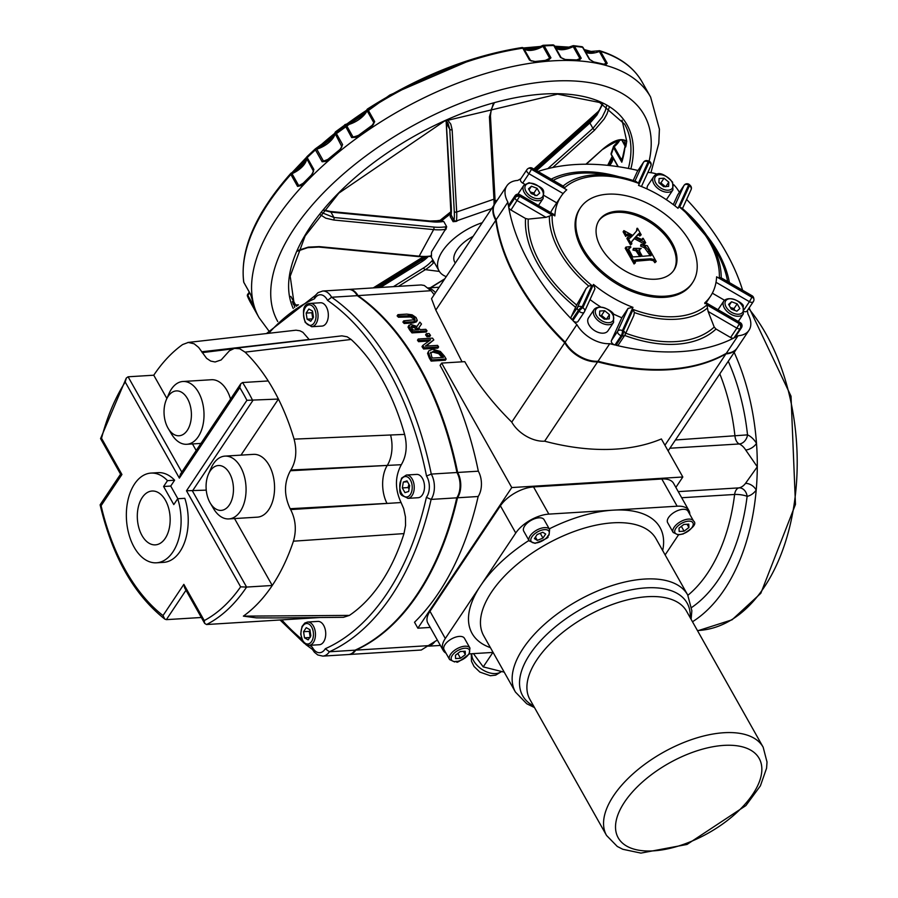 <?xml version="1.0" encoding="UTF-8"?>
<svg xmlns="http://www.w3.org/2000/svg" width="898" height="898" viewBox="0 0 898 898"><rect width="100%" height="100%" fill="white"/><g stroke="black" fill="none" stroke-linecap="round" stroke-linejoin="round"><path stroke-width="1.35" d="M292.254 301.672L294.421 305.522A188.76 93.549 -29.4 0 1 293.017 303.76M618.251 166.68L611.291 154.254A1.796 1.347 -159.3 0 1 611.179 153.255A1.796 1.796 0 0 0 611.302 154.77A1.796 0.887 -29.4 0 1 611.291 154.254A188.76 93.549 150.6 0 0 613.559 147.609A1.796 0.887 -29.4 0 1 614.198 146.756L613.996 145.79A1.796 1.796 0 0 0 613.435 146.655A1.796 1.392 16.9 0 0 613.559 147.609L621.798 162.224L622.134 159.709L621.394 159.541L621.798 162.224A188.76 93.549 150.6 0 0 625.053 146.329L622.067 159.934M625.592 147.081L621.988 140.369M622.067 120.164L626.737 141.312L625.839 146.464L624.963 142.355C625.053 137.484 617.768 139.751 603.086 149.169L602.839 149.102M319.901 214.454L325.727 218.169L333.697 220.021A1.796 0.696 -84.5 0 0 333.989 217.507L321.45 212.5M589.099 122.689L589.885 122.959L591.165 121.746L596.923 115.056L602.738 103.988M552.741 167.522L594.465 130.255L592.927 128.358L547.836 168.633M606.498 106.076L605.398 110.533L602.176 117.133L592.927 128.358L589.885 122.959L536.533 170.631M626.737 141.312C621.483 137.607 613.592 140.133 603.052 148.911L586.248 164.211M493.406 103.203L489.421 116.897A1.796 1.179 -3.1 0 0 490.443 115.763A1.796 1.179 -3.1 0 0 490.443 115.719M491.655 208.617L457.935 220.392A44.945 22.27 150.6 0 0 456.386 221.368L453.108 221.694A1.796 0.887 -29.4 0 0 454.006 220.549L451.133 214.903A40.635 12.258 -109 0 0 451.312 207.584L446.183 120.714M446.632 122.981A1.796 1.179 -3.1 0 0 446.542 123.396A1.796 1.179 -3.1 0 0 446.71 123.857L449.752 129.256L454.276 211.546A47.504 14.334 71 0 1 454.062 220.1L454.006 220.549A1.796 1.459 -172.6 0 0 456.386 221.346A3.592 1.785 150.6 0 0 456.386 221.346L456.442 220.908A49.311 14.873 -109 0 0 456.667 212.029L493.945 199.188A1.796 1.179 -3.1 0 0 494.966 198.054L490.443 115.763L491.262 109.444L494.259 102.978M450.179 216.497L450.908 214.555A1.796 1.459 7.4 0 0 451.077 215.34A1.796 0.887 150.6 0 1 450.179 216.497L453.108 221.694M454.276 211.546A1.796 1.179 176.9 0 0 456.667 212.029L452.143 129.739A1.796 1.179 176.9 0 1 449.752 129.256L447.99 123.105M622.83 157.128L621.394 159.541L614.198 146.756A17.938 8.89 150.6 0 0 619.721 140.279M441.794 221.177L441.356 221.054A1.796 0.965 82 0 1 442.231 221.683L443.735 221.469L446.665 226.666L445.98 229.304A44.945 22.27 150.6 0 0 444.735 230.46L431.523 251.833L431.433 254.931A44.945 22.27 150.6 0 0 431.534 255.896L430.961 255.582M441.513 221.379L443.735 221.469M446.239 276.629A44.945 22.27 -29.4 0 1 439.032 270.859A44.945 22.27 -29.4 0 1 437.674 262.755A44.945 22.27 -29.4 0 1 482.248 222.693M431.534 255.896L430.86 255.997A49.311 33.596 -151.5 0 1 419.175 256.188L319.25 246.613A1.796 0.696 95.5 0 1 318.745 247.04A1.796 0.696 95.5 0 1 318.734 247.04L307.644 247.668L297.406 251.171M330.464 211.479A1.796 0.696 95.5 0 1 330.498 211.479L330.498 211.479A1.796 0.696 95.5 0 1 330.947 212.108L432.6 221.84A40.635 27.692 28.5 0 0 442.231 221.683M323.336 210.199L330.947 212.108L333.989 217.507L433.902 227.071A1.796 0.696 -84.5 0 1 433.622 229.596A49.311 33.596 28.5 0 0 445.307 229.394A1.796 0.965 -98 0 0 445.161 226.88A47.504 32.373 -151.5 0 1 433.902 227.071M535.994 48.503A1.796 1.066 85.5 0 1 535.724 48.144L525.465 49.334M525.835 49.794L537.24 48.335M566.178 48.335A1.796 1.257 94.5 0 1 565.908 47.987L556.019 47.987M558.848 48.975L567.682 48.178M591.614 52.567A1.796 1.403 105.8 0 1 591.501 52.387L585.305 51.545M585.541 51.949L593.477 52.612M297.35 169.677A1.796 0.853 42.7 0 0 297.159 169.206A217.518 107.805 150.6 0 0 295.812 170.676M306.016 160.057L297.159 169.206M296.699 170.396L306.588 160.17M321.226 146.43A1.796 0.617 48.5 0 0 321.001 145.925A217.518 107.805 150.6 0 0 319.598 147.182M334.741 134.352L321.001 145.925M320.743 146.924L331.676 138.64L334.999 132.758A1.796 1.426 12 0 0 335.156 133.634A1.796 0.887 -29.4 0 1 335.874 132.657L335.65 131.725A1.796 1.796 0 0 0 334.999 132.758A1.796 1.426 12 0 1 335.594 131.961M350.299 123.071L350.085 122.622A217.518 107.805 150.6 0 0 348.716 123.621M365.396 111.992L350.085 122.622M350.063 123.43L362.276 115.719L366.979 109.635A1.796 1.28 25 0 0 367.08 110.678A1.796 0.887 -29.4 0 1 367.989 109.736L367.63 108.894A1.796 1.796 0 0 0 366.979 109.635A1.796 1.28 25 0 1 367.664 109.085M598.528 51.119L599.325 51.489A1.796 0.887 -29.4 0 1 600.526 51.354A1.796 1.414 -72.8 0 0 598.865 50.883M572.7 46.101L573.182 46.606A1.796 0.887 -29.4 0 1 574.484 46.292A1.796 1.268 -84.4 0 0 572.801 45.989M542.684 45.719L542.538 45.517C533.154 50.165 526.812 51.029 523.523 48.133A1.796 1.796 0 0 0 521.918 47.56A1.796 0.954 81.5 0 1 522.793 48.189A1.796 0.887 -29.4 0 1 523.691 48.38A1.796 1.549 -42 0 0 522.355 47.673M542.538 45.517L542.964 46.326A1.796 0.887 -29.4 0 1 544.233 45.899A1.796 1.089 -93.5 0 0 543.335 45.282A1.796 1.796 0 0 0 542.538 45.517M612.672 158.598L609.955 163.672A1.796 1.246 -152.8 0 1 610.034 163.829M290.817 296.43A1.796 0.887 -29.4 0 1 290.829 296.475L296.362 306.285M617.947 166.523L611.392 154.894A1.796 0.887 -29.4 0 1 611.302 154.77L617.992 166.646A1.796 0.887 -29.4 0 1 618.004 166.152M613.929 146.015A1.796 1.392 16.9 0 0 613.435 146.655L611.179 153.255M258.893 317.376L256.727 313.492A1.796 0.887 -29.4 0 1 256.727 313.492L250.014 301.593A1.796 0.887 -29.4 0 1 250.026 301.593A1.796 0.887 -29.4 0 1 250.014 301.593A1.796 1.56 151.9 0 1 250.003 301.56L250.003 301.56A1.796 1.56 151.9 0 1 249.981 301.537A1.796 1.796 0 0 0 250.026 301.593A224.713 111.374 -29.4 0 1 247.534 296.273A1.796 0.887 -29.4 0 1 247.814 295.375A1.796 0.965 -140.7 0 1 247.736 294.308A1.796 1.796 0 0 0 247.455 296.116L247.455 296.116A1.796 1.56 -22 0 0 247.534 296.273L254.808 308.328A224.713 111.374 -29.4 0 1 252.529 299.797A1.796 1.538 169.3 0 1 252.36 299.023M252.529 299.797L250.531 294.263L243.829 282.365A1.796 1.538 171.8 0 1 243.672 281.893A1.796 1.796 0 0 0 243.886 282.522A1.796 0.887 -29.4 0 1 243.829 282.365A224.713 111.374 -29.4 0 1 290.862 174.47A1.796 0.887 -29.4 0 1 291.996 173.684L291.39 172.966A1.796 1.796 0 0 0 290.772 173.415A1.796 0.876 41.9 0 0 290.862 174.47L297.575 186.38L302.581 185.28A224.713 111.374 -29.4 0 1 311.584 175.974A1.796 0.763 -134.8 0 1 311.46 174.953A1.796 0.763 -134.8 0 1 311.494 174.919M247.612 294.769A1.796 1.56 -22 0 0 247.455 296.116L250.003 301.56M243.987 282.657A1.796 0.887 -29.4 0 1 243.886 282.522L250.587 294.432A1.796 0.887 -29.4 0 1 250.531 294.263M303.03 184.101A1.796 0.842 42.9 0 0 302.48 184.236L302.48 184.236A1.796 0.842 42.9 0 0 302.581 185.28M300.909 185.538L298.708 185.583L291.996 173.684A17.41 8.632 150.6 0 0 306.667 158.508A1.796 0.887 -29.4 0 1 307.183 157.599A1.796 0.73 -133.9 0 1 307.049 156.578A1.796 1.796 0 0 0 306.499 157.835A1.796 1.493 1.3 0 0 306.667 158.508L313.537 171.327L311.46 174.953L300.909 185.538M291.345 173.258A1.796 0.876 41.9 0 0 290.772 173.415C255.649 213.185 239.957 249.352 243.672 281.893M311.584 175.974L313.885 169.498L307.183 157.599A224.713 111.374 -29.4 0 1 315.445 149.887A1.796 0.887 -29.4 0 1 316.747 149.158A1.796 0.651 -106.7 0 0 315.973 148.507A1.796 1.796 0 0 0 315.288 148.888A1.796 0.651 47.9 0 0 315.445 149.887L322.146 161.786L327.444 161.146A224.713 111.374 -29.4 0 1 340.061 150.516L339.871 149.551M327.703 160.158A1.796 0.617 48.6 0 0 327.276 160.17A1.796 0.617 48.6 0 0 327.444 161.146M325.592 161.258L323.448 161.056L316.747 149.158A17.769 8.812 150.6 0 0 335.156 133.634L341.914 146.823L339.848 149.573L325.592 161.258M306.936 156.881A1.796 1.493 1.3 0 0 306.499 157.835C305.387 163.627 300.347 168.667 291.39 172.966M340.061 150.516L342.587 144.556L335.874 132.657A224.713 111.374 -29.4 0 1 344.989 125.698A1.796 0.887 -29.4 0 1 346.314 125.091A1.796 0.864 -101 0 0 345.461 124.463A1.796 1.796 0 0 0 344.731 124.788L351.69 137.596L357.561 137.136A224.713 111.374 -29.4 0 1 371.671 127.348L371.357 126.483M315.726 148.866A1.796 0.651 47.9 0 0 315.288 148.888L307.049 156.578M357.572 136.339L357.561 137.136M357.269 136.496L355.148 137.338L353.015 136.99L346.314 125.091A18.252 9.047 150.6 0 0 367.08 110.678L373.781 122.588L373.534 124.306L357.281 136.238M371.671 127.348L374.691 121.634L367.989 109.736A224.713 111.374 -29.4 0 1 522.793 48.189L529.494 60.087L535.938 62.119A224.713 111.374 -29.4 0 1 547.769 60.862A1.796 1.066 -94.7 0 0 546.882 60.245L548.532 59.885L549.677 58.224A1.796 0.887 -29.4 0 1 550.934 57.809L544.233 45.899A224.713 111.374 -29.4 0 1 553.774 45.517A1.796 0.887 -29.4 0 1 554.481 45.82A1.796 0.887 -29.4 0 1 554.526 45.91L561.127 57.64M345.034 124.867L335.65 131.725M535.006 61.513A1.796 0.988 82.6 0 1 535.062 61.502L535.062 61.502A1.796 0.988 82.6 0 1 535.938 62.119M546.882 60.245L535.062 61.502L530.606 60.559L523.691 48.38A17.41 8.632 150.6 0 0 542.964 46.326L549.677 58.224A17.41 8.632 -29.4 0 1 545.299 60.379M547.769 60.862L550.934 57.809M593.657 61.917A1.796 1.336 100.2 0 1 594.487 62.534A224.713 111.374 -29.4 0 1 605.476 65.015A1.796 1.392 -74.6 0 0 604.758 64.42L605.308 64.566M585.687 52.196A18.252 9.047 150.6 0 0 599.325 51.489L606.027 63.388L605.375 64.544M605.476 65.015L607.228 63.253L600.526 51.354A224.713 111.374 -29.4 0 1 642.182 82.088C633.764 67.406 619.642 56.956 599.819 50.771A1.796 1.796 0 0 0 598.652 50.804L585.485 51.86M565.19 59.492A1.796 1.179 90.2 0 1 565.235 59.492A1.796 1.179 90.2 0 1 565.246 59.492A1.796 1.179 90.2 0 1 566.122 60.11A224.713 111.374 -29.4 0 1 578.907 60.593A1.796 1.257 -85.8 0 0 578.043 59.975L579.895 58.505A1.796 0.887 -29.4 0 1 581.197 58.202L574.484 46.292A224.713 111.374 -29.4 0 1 582.6 47.302A1.796 0.887 -29.4 0 1 583.083 47.583A1.796 0.887 -29.4 0 1 583.139 47.83M560.487 57.427A1.796 0.887 -29.4 0 1 561.194 57.719L554.481 45.82A1.796 1.796 0 0 0 552.887 44.9A1.796 1.156 89 0 1 553.774 45.517L560.487 57.427L566.122 60.11M604.758 64.42L593.69 61.917L589.784 59.481A1.796 0.887 -29.4 0 1 589.84 59.728M589.312 59.201A1.796 0.887 -29.4 0 1 589.784 59.481L583.083 47.583A1.796 1.796 0 0 0 581.781 46.685A1.796 1.325 98.7 0 1 582.6 47.302L589.312 59.201L594.487 62.534M578.907 60.593L581.197 58.202M416.055 317.522L412.137 314.828L406.839 314.109L397.949 314.659A271.454 164.873 86.5 0 1 399.262 316.029L411.452 315.748L414.438 317.623L415.067 319.666L403.707 320.855A271.454 164.873 86.5 0 1 404.976 322.292L413.866 321.742L417.301 320.44L416.055 317.522M413.866 321.742L413.069 322.943L416.369 321.888L417.301 320.44M414.259 320.878L413.63 318.835L410.644 316.96L398.454 317.241A269.658 163.784 -93.5 0 0 397.129 315.883L397.949 314.659M399.262 316.029L398.454 317.241M403.707 320.855L402.899 322.056A269.658 163.784 -93.5 0 1 404.167 323.493L404.976 322.292M413.069 322.943L404.167 323.493M432.522 338.131L418.266 339.006A271.454 164.873 86.5 0 1 419.344 340.499L430.636 339.803L422.79 345.461A271.454 164.873 86.5 0 1 424.372 347.818L438.617 346.942A271.454 164.873 -93.5 0 0 437.584 345.382L425.293 346.145L433.813 339.927A271.454 164.873 -93.5 0 0 432.522 338.131M422.79 345.461L421.993 346.639A269.658 163.784 -93.5 0 1 423.587 348.996L424.372 347.818M419.344 340.499L418.558 341.689A269.658 163.784 -93.5 0 0 417.48 340.185L418.266 339.006M428.907 341.049L418.558 341.689M438.617 346.942L437.831 348.121L423.587 348.996M433.813 339.927L426.191 346.089M431.916 359.918L446.16 359.043A271.454 164.873 -93.5 0 0 444.342 355.99L440.346 351.455L432.701 349.21L428.806 350.86L428.357 352.173L430.108 356.899A271.454 164.873 86.5 0 1 431.916 359.918L431.13 361.097A269.658 163.784 -93.5 0 0 429.323 358.078L427.571 353.352L428.806 350.86M446.16 359.043L445.386 360.21L431.13 361.097M430.434 353.217L433.813 350.983L439.504 352.499L442.669 356.046A271.454 164.873 86.5 0 1 443.477 357.382L432.499 358.055A271.454 164.873 -93.5 0 0 431.702 356.719L430.748 352.207M442.041 357.46A269.658 163.784 -93.5 0 0 441.895 357.213L438.718 353.666L433.038 352.151L430.479 352.869M439.504 352.499L438.718 353.666M419.871 322.135L416.998 326.457L410.88 324.403L408.826 325.851L410.431 328.758A271.454 164.873 86.5 0 1 412.777 331.71L427.033 330.823A271.454 164.873 -93.5 0 0 425.82 329.297L420.152 329.645A271.454 164.873 -93.5 0 0 418.76 327.916L421.499 324.032A271.454 164.873 -93.5 0 0 419.871 322.135M409.028 325.143L408.029 327.052L409.028 325.143M411.026 326.76L412.328 325.929L415.101 326.423L417.503 328.421A271.454 164.873 86.5 0 1 418.569 329.746L413.215 330.082A271.454 164.873 -93.5 0 0 412.002 328.578L411.127 326.389M416.897 329.847A269.658 163.784 -93.5 0 0 416.706 329.611L414.292 327.624L411.104 327.186M415.101 326.423L414.292 327.624M412.777 331.71L411.98 332.9A269.658 163.784 -93.5 0 0 409.634 329.948L408.029 327.052M427.033 330.823L426.236 332.013L411.98 332.9M416.998 326.457L419.063 323.347M421.499 324.032L418.782 327.95M430.524 335.392A271.454 164.873 -93.5 0 0 429.098 333.506L426.37 333.674L425.573 334.853A269.658 163.784 -93.5 0 1 426.999 336.75L427.796 335.56L430.524 335.392L429.727 336.582L426.999 336.75M426.37 333.674A271.454 164.873 86.5 0 1 427.796 335.56M417.862 628.196L414.517 622.258A269.658 163.784 -93.5 0 0 478.151 496.504A17.982 10.922 -93.5 0 0 478.32 471.181A269.658 163.784 -93.5 0 0 440.087 365.396L441.636 363.084L511.77 487.558L417.862 628.196L430.243 627.433M462.032 361.827L435.822 310.079L431.511 298.697L494.719 204.026A26.962 16.736 33.7 0 0 495.763 220.313A215.722 133.937 33.7 0 0 564.752 342.744A26.962 16.736 33.7 0 0 597.63 361.827A215.722 133.937 33.7 0 0 725.921 353.902A26.962 16.736 33.7 0 0 736.843 348.48A26.962 16.736 33.7 0 0 737.034 348.177M431.062 290.694L357.999 295.622A17.982 10.922 -93.5 0 0 349.075 289.403L421.162 284.947L424.283 285.474L431.422 291.087L434.194 294.679M478.32 471.181L457.643 472.46A269.658 163.784 -93.5 0 0 357.999 295.622M166.871 398.465L153.76 375.207A187.839 114.091 86.5 0 1 182.631 344.551L188.277 342.441L194.136 343.788L198.638 347.425L206.607 358.347L210.749 361.086L215.105 361.984L221.166 359.93L229.45 350.77L234.423 348.379L239.687 348.738L245.064 352.139L351.129 339.466A192.554 116.953 86.5 0 1 404.616 434.396L294.084 439.133C297.137 450.964 296.071 461.258 290.885 470.013L290.391 470.754C283.97 482.641 283.891 495.292 290.144 508.717L290.638 509.581C295.7 519.538 296.632 530.078 293.433 541.191A187.839 114.091 86.5 0 1 272.251 585.485A187.839 114.091 86.5 0 1 243.38 616.14L256.345 617.858L275.888 617.925L343.474 617.308L349.378 615.399L243.38 616.14M187.805 342.486L296.026 330.195L299.921 330.79L302.895 332.305L309.282 339.635M235.22 348.256L341.88 335.852L347.156 336.795L351.129 339.466M404.616 434.396C407.49 446.048 406.39 456.15 401.316 464.704C394.918 476.557 394.839 489.163 401.069 502.543L403.696 508.616L405.447 516.844L405.559 525.476L403.988 533.603A192.554 116.953 86.5 0 1 349.378 615.399M245.064 352.139A187.839 114.091 86.5 0 1 268.233 380.954A187.839 114.091 86.5 0 1 278.425 399.06A187.839 114.091 86.5 0 1 294.084 439.133M246.905 400.317L186.492 490.779L240.63 586.843A184.247 111.902 86.5 0 1 204.25 620.574L183.843 584.362L163.009 615.568A184.247 111.902 86.5 0 1 101.104 505.697L121.937 474.503L101.541 438.291A184.247 111.902 86.5 0 1 125.237 382.054L179.364 478.118L239.777 387.655A184.247 111.902 86.5 0 1 246.905 400.317L278.425 399.06L240.99 455.129M234.535 518.561L272.251 585.485L246.591 587.067L192.441 490.981L252.765 400.643A187.839 114.091 -93.5 0 0 242.572 382.537L240.787 383.76L180.442 474.133L179.364 478.118M224.96 456.117L253.472 454.354A31.464 19.105 86.5 0 1 269.097 465.243A31.464 19.105 86.5 0 1 273.43 498.311A31.464 19.105 86.5 0 1 257.344 517.158L228.833 518.921A31.464 19.105 -93.5 0 0 244.929 500.074A31.464 19.105 -93.5 0 0 240.597 467.005A31.464 19.105 -93.5 0 0 224.96 456.117A31.464 19.105 -93.5 0 0 211.064 468.172L208.459 474.144A22.472 13.65 86.5 0 1 228.126 471.08A22.472 13.65 86.5 0 1 230.135 503.677A22.472 13.65 86.5 0 1 210.244 503.06A22.472 13.65 86.5 0 1 209.986 502.611A22.472 13.65 86.5 0 1 208.459 474.144M192.486 443.938L196.202 450.527M168.195 428.425A22.472 13.65 86.5 0 1 167.937 427.976A22.472 13.65 86.5 0 1 166.411 399.52A22.472 13.65 86.5 0 1 186.066 396.456A22.472 13.65 86.5 0 1 188.086 429.053A22.472 13.65 86.5 0 1 168.195 428.425L171.518 434.026A31.464 19.105 -93.5 0 0 186.784 444.286A31.464 19.105 -93.5 0 0 202.869 425.45A31.464 19.105 -93.5 0 0 198.548 392.381A31.464 19.105 -93.5 0 0 182.911 381.493L211.423 379.731A31.464 19.105 86.5 0 1 227.048 390.619A31.464 19.105 86.5 0 1 230.55 399.082M293.433 541.191L403.988 533.603M278.75 617.903L275.888 617.925M692.481 621.753A179.768 109.186 -93.5 0 0 756.206 490.095A8.991 5.826 37.1 0 0 745.475 483.416A22.472 13.65 86.5 0 1 738.987 487.872A8.991 5.455 -93.5 0 0 734.62 494.472A8.991 2.099 -173 0 1 747.125 496.347A8.991 7.117 78.6 0 0 738.987 487.872L678.248 491.621M437.371 640.072A269.658 163.784 -93.5 0 1 435.485 641.161L421.274 650.029L349.187 654.485A17.982 10.922 -93.5 0 0 355.754 650.141A269.658 163.784 -93.5 0 0 457.486 497.784A17.982 10.922 -93.5 0 0 457.643 472.46M691.651 607.486A166.287 101.003 -93.5 0 0 747.125 496.347A31.464 19.105 -93.5 0 0 756.206 490.095A179.768 109.186 -93.5 0 0 757.295 466.814L745.475 483.416M719.837 373.938A157.296 95.536 86.5 0 1 734.991 436.316A8.991 5.455 -93.5 0 0 739.267 443.96A8.991 6.802 114 0 0 747.518 434.868L675.756 439.964M670.245 448.214L739.267 443.96A22.472 13.65 86.5 0 1 745.688 449.988A8.991 4.771 147.9 0 0 756.498 443.309A179.768 109.186 -93.5 0 0 734.194 352.454M745.688 449.988L757.295 466.814A179.768 109.186 -93.5 0 0 756.498 443.309A31.464 19.105 -93.5 0 0 747.518 434.868A166.287 101.003 -93.5 0 0 728.278 361.31M441.636 363.084L464.782 361.658A215.722 133.937 33.7 0 0 511.759 422.105A26.962 16.736 33.7 0 0 544.637 441.187A215.722 133.937 33.7 0 0 661.388 438.954L682.817 476.995L511.77 487.558M675.868 487.401L682.817 476.995M736.843 348.48L668.112 450.886M239.777 387.655L240.787 383.76M186.492 490.779L206.259 490.128M240.63 586.843L246.591 587.067A187.839 114.091 -93.5 0 1 206.54 624.525L319.935 617.521M204.25 620.574L204.677 623.414L206.54 624.525M183.843 584.362L184.64 587.853L204.677 623.414M163.009 615.568L164.817 619.115L166.366 619.642L185.987 590.255M101.104 505.697L100.172 504.721L120.579 474.166M121.937 474.503L120.59 474.144M125.237 382.054L126.292 378.047L100.554 438.617L120.59 474.189M126.292 378.047L128.1 376.79L153.76 375.207M268.233 380.954L242.572 382.537M177.871 498.738L170.721 486.054L174.616 480.206A44.945 27.299 -93.5 0 0 158.093 472.651L150.965 473.089A44.945 27.299 -93.5 0 0 126.483 519.628A44.945 27.299 -93.5 0 0 156.499 562.799A44.945 27.299 -93.5 0 0 177.692 498.749L173.785 504.586L163.593 486.491L167.499 480.654A44.945 27.299 -93.5 0 0 150.965 473.089M156.499 562.799L163.627 562.361A44.945 27.299 -93.5 0 0 184.82 498.311L177.692 498.749M327.546 300.37A266.066 161.595 86.5 0 1 426.516 476.03A14.379 8.733 86.5 0 1 426.382 497.357A266.066 161.595 86.5 0 1 325.323 648.704A14.379 8.733 86.5 0 1 312.279 647.121L312.212 649.119L314.379 652.217L317.769 654.956L322.82 656.112A17.982 10.922 -93.5 0 0 329.375 651.768A269.658 163.784 -93.5 0 0 431.119 499.411A17.982 10.922 -93.5 0 0 431.276 474.088A269.658 163.784 -93.5 0 0 331.631 297.249A17.982 10.922 -93.5 0 0 322.696 291.031L318.015 292.658L314.603 296.228L314.491 298.787A14.379 8.733 86.5 0 1 327.546 300.37L331.631 297.249L357.292 295.666A17.982 10.922 -93.5 0 0 348.357 289.437L322.696 291.031M426.516 476.03L431.276 474.088L456.936 472.505A269.658 163.784 -93.5 0 0 357.292 295.666M426.382 497.357L431.119 499.411L456.779 497.829A17.982 10.922 -93.5 0 0 456.936 472.505M325.323 648.704L329.375 651.768L355.036 650.186A269.658 163.784 -93.5 0 0 456.779 497.829M322.82 656.112L348.48 654.53A17.982 10.922 -93.5 0 0 355.036 650.186M210.244 503.06L213.567 508.661A31.464 19.105 -93.5 0 0 228.833 518.921M182.911 381.493A31.464 19.105 -93.5 0 0 169.015 393.549L166.411 399.52M201.332 617.487L166.366 619.642M170.721 486.054L163.593 486.491M174.616 480.206L167.499 480.654M141.996 535.522A26.962 16.377 86.5 0 1 138.281 507.179A26.962 16.377 86.5 0 1 152.076 491.026A26.962 16.377 86.5 0 1 170.081 516.934A26.962 16.377 86.5 0 1 155.399 544.861A26.962 16.377 86.5 0 1 141.996 535.522M473.437 653.621L483.236 666.888L504.216 672.164M492.901 652.419L483.236 666.888M478.151 496.504L457.486 497.784M429.165 645.606L355.754 650.141M511.759 422.105L564.752 342.744M435.822 310.079L495.763 220.313M455.286 263.08L454.691 262.036A26.962 13.369 -29.4 0 1 473.145 236.331M544.637 441.187L597.63 361.827M664.924 445.24L725.921 353.902M500.411 505.81L515.744 533.019A26.962 13.369 -29.4 0 1 548.858 514.116L533.535 486.918A26.962 13.369 150.6 0 0 500.411 505.81L429.974 611.291A26.962 13.369 150.6 0 0 427.863 623.212L443.197 650.421A26.962 13.369 -29.4 0 1 445.307 638.5L429.974 611.291M515.744 533.019L445.307 638.5M677.148 506.203A26.962 13.369 -29.4 0 1 688.901 510.547L673.579 483.337A26.962 13.369 150.6 0 0 661.815 478.993L677.148 506.203L548.858 514.116M688.901 510.547A26.962 13.369 -29.4 0 1 689.799 514.363M665.126 554.908L678.506 534.86M469.25 653.879L493.092 652.408M445.992 653.16A26.962 13.369 -29.4 0 1 443.197 650.421M661.815 478.993L533.535 486.918M520.84 178.747A215.722 133.937 33.7 0 0 517.787 180.419A26.962 16.736 33.7 0 0 506.854 185.852L495.112 203.431A26.962 16.736 33.7 0 0 496.156 219.729A215.722 133.937 33.7 0 0 565.145 342.16A26.962 16.736 33.7 0 0 598.023 361.243A215.722 133.937 33.7 0 0 726.314 353.318A26.962 16.736 33.7 0 0 737.236 347.885L748.977 330.307A26.962 16.736 33.7 0 0 747.933 314.019A215.722 133.937 33.7 0 0 747.405 310.506M741.456 327.736A3.592 3.592 0 0 0 740.278 322.629L740.031 323.392A3.592 2.672 62.4 0 1 740.906 328.23A3.592 2.234 33.7 0 0 741.456 327.736L735.193 337.109A3.592 2.234 -146.3 0 1 734.643 337.603A215.722 133.937 33.7 0 0 738.044 335.74A26.962 16.736 33.7 0 0 748.977 330.307M753.759 298.63A3.592 2.425 -9.9 0 0 753.748 298.203A3.592 3.592 0 0 0 752.008 295.711L751.772 296.475A3.592 2.425 -9.9 0 1 753.748 298.203L753.893 299.045A3.592 2.436 170.5 0 0 751.907 297.294L749.415 301.683A3.592 2.234 33.7 0 0 753.332 301.638L747.069 311.011A3.592 2.234 -146.3 0 1 744.206 311.539M724.45 300.213L712.339 293.175M716.02 329.05A113.844 70.684 33.7 0 1 624.671 335.425L618.643 344.428A3.592 2.234 -146.3 0 1 618.531 344.63A3.592 2.234 -146.3 0 1 615.994 345.247A215.722 133.937 33.7 0 0 733.958 337.962A3.592 2.234 -146.3 0 1 730.602 337.513L716.02 329.05L714.213 327.052A111.307 69.101 -146.3 0 1 625.771 333.214M598.023 361.243L609.764 343.665A215.722 133.937 33.7 0 0 614.973 344.989A3.592 2.234 -146.3 0 1 611.426 340.589L621.82 317.757A89.89 55.811 -146.3 0 1 612.526 313.548M726.314 353.318L738.044 335.74M742.612 290.256A215.722 133.937 33.7 0 0 686.633 199.435M679.528 192.161A215.722 133.937 33.7 0 0 678.944 191.588A26.962 16.736 33.7 0 0 673.601 184.561M657.65 174.347A26.962 16.736 33.7 0 0 647.84 172.461M638.007 170.485A215.722 133.937 33.7 0 0 537.981 171.473M496.156 219.729L507.898 202.151A215.722 133.937 33.7 0 0 508.537 206.36A3.592 2.234 -146.3 0 1 508.751 205.159L515.014 195.775A3.592 2.234 33.7 0 0 514.801 196.988A3.592 2.436 -9.5 0 1 519.572 195.427L519.807 194.664A3.592 3.592 0 0 0 515.014 195.775M506.854 185.852A26.962 16.736 33.7 0 0 507.898 202.151M508.683 207.202A215.722 133.937 33.7 0 0 572.116 319.767A3.592 2.234 -146.3 0 1 571.162 316.871L576.684 305.051A111.307 69.101 -146.3 0 1 528.26 219.112L545.973 217.338L552.158 215.082L519.717 196.258A3.592 2.425 170.1 0 0 514.947 197.829L508.683 207.202A3.592 2.234 -146.3 0 0 510.951 210.02L519.717 196.258A212.13 131.703 -146.3 0 1 519.572 195.427L554.863 215.913L554.627 214.869L519.807 194.664M565.145 342.16L576.886 324.582A26.962 16.736 33.7 0 0 609.764 343.665M584.138 312.246L578.121 321.248A3.592 2.234 -146.3 0 1 578.009 321.45A3.592 2.234 -146.3 0 1 572.89 320.564A215.722 133.937 33.7 0 0 576.886 324.582M673.298 204.609L677.709 194.911A3.592 2.234 -146.3 0 1 677.81 194.72A3.592 2.234 -146.3 0 1 677.956 194.54M600.313 306.689A89.89 55.811 -146.3 0 1 590.008 299.573M633.191 180.52L637.187 171.743A3.592 2.234 -146.3 0 1 637.299 171.54A3.592 2.234 -146.3 0 1 637.434 171.361M528.26 219.112L525.543 218.483L510.951 210.02M550.665 212.579A89.89 55.811 -146.3 0 1 553.157 208.168L560.992 196.449A89.89 55.811 33.7 0 0 554.863 215.913M556.715 202.847L544.143 195.551M524.746 184.292L522.692 183.091A3.592 2.234 -146.3 0 1 520.627 179.05L526.89 169.677A3.592 2.234 33.7 0 0 528.956 173.718L531.448 169.329A3.592 2.672 -117.6 0 0 528.215 168.487L528.911 168.128A3.592 2.66 62.8 0 1 532.121 168.981L532.357 168.207A3.592 3.592 0 0 0 528.911 168.128A3.592 2.66 62.8 0 0 528.585 168.341M673.5 270.725A44.945 27.905 33.7 0 0 651.241 223.153A44.945 27.905 33.7 0 0 598.764 220.829M639.791 256.502L636.009 250.8L632.955 250.071L633.427 248.353L636.783 249.633L641.183 256.413L632.753 256.929L628.634 249.184L628.825 248.151M628.634 249.184L630.89 247.141L630.553 246.557L625.985 247.073L634.852 262.811L635.425 262.766L634.628 260.196L636.929 259.657L650.792 258.804L654.114 259.466L656.225 261.486L647.368 245.771L641.015 244.335L645.381 246.669L648.884 250.609L651.218 255.537L642.362 256.334L639.836 251.855L639.443 248.982L641.194 248.443L638.658 250.149M650.354 255.829L644.607 247.837L640.566 246.097L641.015 244.335M656.225 261.486L654.866 262.699L653.329 260.633L650.017 259.971L633.842 261.374M635.425 262.766L634.067 263.978L625.199 248.241L625.985 247.073M630.89 247.141L628.622 248.858M631.07 237.162L626.49 235.298M626.871 234.726L625.738 236.466L623.111 231.796L623.885 230.618L626.523 235.287L627.275 234.12L632.136 236.118L629.666 238.34L627.657 237.308L631.305 243.796L631.889 241.293L635.122 237.499L645.696 242.786L643.159 238.296L642.339 239.744L635.728 236.803L638.972 233.525L641.183 234.782L637.524 228.283L636.918 230.562L632.787 235.433L623.885 230.618M636.424 231.213L636.963 228.317M641.183 234.782L639.836 235.983L638.186 234.692L635.907 236.892M641.879 239.62L642.609 238.329M645.696 242.786L644.349 243.987L634.336 238.677L631.586 241.82M631.889 243.751L630.531 244.963L626.871 238.475L627.657 237.308M532.357 168.207L563.338 186.189L564.561 187.805L532.121 168.981A212.13 131.703 -146.3 0 0 531.448 169.329L566.739 189.815A89.89 55.811 33.7 0 0 560.992 196.449M621.82 317.757L628.072 308.384L632.967 307.341A89.89 55.811 33.7 0 1 593.466 284.408L594.947 288.729M704.851 303.636L704.739 302.907A89.89 55.811 33.7 0 0 710.498 296.273A89.89 55.811 33.7 0 0 716.615 276.808L751.907 297.294A212.13 131.703 -146.3 0 0 751.772 296.475L719.332 277.639L721.038 277.729L752.008 295.711M677.81 194.72L684.074 185.336A3.592 2.234 33.7 0 0 683.962 185.538A3.592 2.806 24.5 0 1 688.631 184.988L678.024 208.314A89.89 55.811 33.7 0 0 638.512 185.381L649.119 162.067A3.592 2.806 24.5 0 1 650.837 165.894L650.837 165.894A3.592 2.806 24.5 0 1 650.657 166.209M692.582 282.623L691.808 283.802A67.417 41.858 -146.3 0 1 612.503 281.175A67.417 41.858 -146.3 0 1 579.681 208.931L580.456 207.752A67.417 41.858 33.7 0 0 613.278 279.996A67.417 41.858 33.7 0 0 692.582 282.623A67.417 41.858 33.7 0 0 677.227 224.96A67.417 41.858 33.7 0 0 607.778 194.181A67.417 41.858 33.7 0 0 580.456 207.752M630.531 244.963L631.305 243.796M634.336 238.677L635.122 237.499M640.005 241.293L640.79 240.114M643.417 243.066L644.192 241.888M644.349 243.987L645.134 242.819M638.927 234.939L639.713 233.772M639.836 235.983L640.622 234.816M625.738 236.466L626.523 235.287M655.686 279.199A44.945 27.905 -146.3 0 1 609.383 258.68A44.945 27.905 -146.3 0 1 599.146 220.234A44.945 27.905 -146.3 0 1 652.015 221.986A44.945 27.905 -146.3 0 1 673.904 270.152A44.945 27.905 -146.3 0 1 655.686 279.199M641.194 248.443L633.427 248.353M634.067 263.978L634.852 262.811M653.329 260.633L654.114 259.466M654.866 262.699L655.652 261.52M640.566 246.097L641.352 244.929M644.607 247.837L645.381 246.669M632.955 250.071L633.741 248.903M636.009 250.8L636.783 249.633M572.116 319.767L578.368 310.394A3.592 0.92 -44.2 0 1 582.084 306.948L591.838 285.508L588.684 286.024L586.068 288.494L576.684 305.051M593.466 284.408L582.847 307.733A3.592 0.909 135.6 0 0 579.154 311.191A3.592 2.234 33.7 0 0 584.272 312.077A3.592 2.234 33.7 0 0 584.385 311.875A3.592 2.806 -155.5 0 0 584.553 311.561A3.592 2.806 -155.5 0 0 582.847 307.733A212.13 131.703 -146.3 0 1 582.084 306.948A3.592 2.806 -155.5 0 0 577.425 307.498L571.162 316.871M578.009 321.45L584.272 312.077A3.592 3.592 0 0 0 584.553 311.561L594.947 288.741M563.113 186.066A95.435 59.246 -146.3 0 1 612.885 175.671A95.435 59.246 -146.3 0 1 636.211 181.564L638.366 183.248L648.12 161.82A3.592 1.437 -76.4 0 0 647.391 160.663L648.412 160.91A3.592 1.426 103.8 0 1 649.119 162.067A212.13 131.703 -146.3 0 0 648.12 161.82A3.592 2.806 24.5 0 0 643.451 162.358L634.92 181.104M636.211 181.564L612.885 175.671L602.244 174.145A111.307 69.101 -146.3 0 0 553.213 180.318M637.299 171.54L643.563 162.168A3.592 2.234 33.7 0 0 643.451 162.358L637.187 171.743M704.739 302.907L740.031 323.392A212.13 131.703 -146.3 0 1 739.357 323.751L736.865 328.14A3.592 2.234 33.7 0 0 740.21 328.589A3.592 2.66 -117.2 0 0 739.357 323.751L706.917 304.916L708.107 311.449L714.213 327.052M614.973 344.989L621.225 335.616A3.592 1.426 -76.2 0 0 622.359 330.666A3.592 2.806 -155.5 0 0 617.689 331.205L611.426 340.589M618.531 344.63L624.795 335.246A3.592 3.592 0 0 0 625.075 334.741L633.842 315.479L634.347 312.538L633.124 309.473L623.369 330.913A3.592 1.437 103.6 0 1 622.258 335.863A3.592 2.234 33.7 0 0 624.795 335.246A3.592 2.234 33.7 0 0 624.896 335.055A3.592 2.806 -155.5 0 0 625.075 334.741A3.592 2.806 -155.5 0 0 623.369 330.913A212.13 131.703 -146.3 0 1 622.359 330.666L632.967 307.341M682.48 208.561L691.101 189.613A3.592 2.806 24.5 0 0 689.395 185.774A212.13 131.703 -146.3 0 0 688.631 184.988A3.592 0.909 -44.4 0 1 689.63 184.82L690.405 185.617A3.592 0.92 135.8 0 0 689.395 185.774L679.64 207.214L681.874 208.067A95.435 59.246 -146.3 0 1 709.802 240.383A95.435 59.246 -146.3 0 1 721.195 277.819M727.616 281.545A111.307 69.101 -146.3 0 0 715.279 249.622L709.802 240.383L681.874 208.067M753.332 301.638L753.332 301.638A3.592 3.592 0 0 0 753.893 299.045M690.405 185.617A3.592 3.592 0 0 1 691.101 189.613A3.592 2.806 24.5 0 1 690.932 189.916M613.592 322.382L607.957 330.823A11.685 7.251 -146.3 0 1 594.207 330.363A11.685 7.251 -146.3 0 1 588.516 317.847L594.15 309.406A11.685 7.251 33.7 0 0 594.611 316.466A11.685 7.251 33.7 0 0 604.399 324.133A11.685 7.251 33.7 0 0 613.592 322.382L613.424 315.007C615.635 312.964 600.257 302.772 594.15 309.406M609.271 318.88L604.332 319.194L599.561 315.265L599.729 311.034L604.668 310.719L609.439 314.648L609.271 318.88M606.307 319.34L601.537 315.411L604.668 310.719M606.498 319.059L609.439 314.648M601.537 315.411L600.122 315.726M517.933 194.181A11.685 7.251 -146.3 0 1 518.146 193.822L523.781 185.392A11.685 7.251 33.7 0 0 529.472 197.908A11.685 7.251 33.7 0 0 543.211 198.368C542.92 191.397 548.251 188.468 529.034 182.687L523.781 185.392M531.178 193.553L528.518 188.849L531.47 186.223L537.071 188.322L539.732 193.025L536.779 195.652L531.178 193.553M531.47 186.223L529.068 189.815M535.062 195.674L533.94 193.003L537.071 188.322M533.94 193.003L530.303 192.015M647.121 188.973A11.685 7.251 -146.3 0 1 647.873 185.347L653.508 176.906A11.685 7.251 33.7 0 0 656.169 186.896A11.685 7.251 33.7 0 0 668.213 192.239A11.685 7.251 33.7 0 0 672.939 189.882L672.602 182.182C663.802 172.921 657.437 171.159 653.508 176.906M672.939 189.882L667.304 198.323A11.685 7.251 -146.3 0 1 666.114 199.547M659.087 178.522L664.026 178.219L668.785 182.148L668.617 186.38L663.678 186.694L658.919 182.765L659.087 178.522M665.665 186.84L660.894 182.911L659.48 183.226M660.894 182.911L664.026 178.219M668.785 182.148L665.845 186.559M718.03 309.72A11.685 7.251 -146.3 0 1 718.254 309.361L723.889 300.92A11.685 7.251 33.7 0 0 724.338 307.98A11.685 7.251 33.7 0 0 738.583 316.253A11.685 7.251 33.7 0 0 743.32 313.907L743.151 306.521C745.374 304.478 729.995 294.297 723.889 300.92M737.179 303.85L739.829 308.564L736.888 311.191L731.275 309.092L728.626 304.388L731.578 301.762L737.179 303.85L734.048 308.542L730.411 307.554M729.176 305.354L731.578 301.762M734.744 310.394L734.048 308.542M310.225 303.401L320.485 302.761A11.685 7.094 86.5 0 1 328.298 313.986A11.685 7.094 86.5 0 1 321.933 326.086L311.662 326.726A11.685 7.094 -93.5 0 0 318.027 314.626A11.685 7.094 -93.5 0 0 310.225 303.401C303.445 303.838 301.784 310.192 305.23 322.449L311.662 326.726M313.458 317.185L310.753 321.237L307.094 319.194L306.151 313.076L308.867 309.013L312.515 311.067L313.458 317.185M307.094 319.194L312.336 318.869M312.639 311.887L311.853 312.729L306.151 313.076M311.853 312.729L312.796 318.835M307.632 622.033L317.892 621.405A11.685 7.094 86.5 0 1 325.065 628.802A11.685 7.094 86.5 0 1 323.594 641.913A11.685 7.094 86.5 0 1 319.329 644.73L309.069 645.359A11.685 7.094 -93.5 0 0 313.335 642.541A11.685 7.094 -93.5 0 0 313.436 626.086A11.685 7.094 -93.5 0 0 307.632 622.033L304.792 623.044L302.042 626.456L300.695 634.067L302.94 641.587L306.139 644.708L309.069 645.359M303.558 631.721L306.263 627.657L309.922 629.711L310.865 635.818L308.149 639.881L304.501 637.827L303.558 631.721L309.26 631.361L310.203 637.479M309.743 637.501L304.501 637.827M310.046 630.531L309.26 631.361M406.401 475.031L416.672 474.402A11.685 7.094 86.5 0 1 422.475 478.443A11.685 7.094 86.5 0 1 424.081 490.723A11.685 7.094 86.5 0 1 418.109 497.728L407.849 498.356A11.685 7.094 -93.5 0 0 413.821 491.352A11.685 7.094 -93.5 0 0 412.216 479.072A11.685 7.094 -93.5 0 0 406.401 475.031L401.563 478.14C396.95 498.121 402.091 494.416 407.849 498.356M404.964 492.632L402.315 487.928L403.337 482.046L407.007 480.89L409.656 485.605L408.646 491.475L404.964 492.632M408.949 484.336L408.018 487.569L409.084 488.916M408.018 487.569L402.315 487.928M403.337 482.046L407.512 481.788M673.174 532.469L667.663 522.67A11.685 5.792 -29.4 0 1 671.266 514.509A11.685 5.792 -29.4 0 1 682.929 509.312A11.685 5.792 -29.4 0 1 688.025 511.198L693.537 520.997A11.685 5.792 150.6 0 0 688.44 519.111A11.685 5.792 150.6 0 0 674.095 527.306A11.685 5.792 150.6 0 0 673.174 532.469L678.237 534.871L683.109 533.973C693.436 527.912 696.915 523.59 693.537 520.997M684.096 531.178L679.157 531.481L679.034 528.125L683.849 524.454L688.788 524.151L688.912 527.508L684.096 531.178L681.369 526.34M687.071 524.252L688.912 527.508M449.595 659.559L444.083 649.759A11.685 5.792 -29.4 0 1 451.413 638.983A11.685 5.792 -29.4 0 1 464.446 638.287L469.957 648.087A11.685 5.792 150.6 0 0 456.936 648.771A11.685 5.792 150.6 0 0 449.595 659.559L454.657 661.961C459.787 658.919 450.65 668.348 469.104 654.114L469.957 648.087M460.27 651.544L465.209 651.241L465.332 654.608L460.517 658.268L455.578 658.582L455.454 655.214L460.27 651.544M465.332 654.608L463.491 651.342M457.789 653.441L460.517 658.268M529.248 540.966L523.736 531.178A11.685 5.792 -29.4 0 1 524.645 526.015A11.685 5.792 -29.4 0 1 535.129 518.595A11.685 5.792 -29.4 0 1 544.098 519.706L549.61 529.494A11.685 5.792 150.6 0 0 540.641 528.394A11.685 5.792 150.6 0 0 530.168 535.803A11.685 5.792 150.6 0 0 529.248 540.966L535.062 543.346C556.39 534.927 543.874 537.891 549.048 535.062L549.61 529.494M545.681 534.029L542.964 538.082L537.33 540.383L534.411 538.609L537.127 534.557L542.762 532.256L545.681 534.029M540.259 533.277L542.964 538.082M537.33 540.383L535.455 537.049M294.656 307.475L290.2 276.258L305.163 235.916L338.849 193.137L444.476 121.084L557.568 94.144L599.595 102.473L624.66 124.227A188.76 93.549 -29.4 0 1 628.387 168.431M622.797 141.076L625.839 146.464M594.465 130.255L604.13 119.052L606.969 113.99L609.102 107.726M603.052 148.911L585.923 164.211M489.421 116.897L493.945 199.188A49.311 14.873 71 0 1 493.979 205.137M454.062 220.1A1.796 1.459 -172.6 0 0 456.442 220.908L457.935 220.392M452.143 129.739L450.785 124.137L447.462 119.76M451.256 206.652A1.796 1.179 -3.1 0 0 451.133 207.124A1.796 1.179 -3.1 0 0 451.312 207.584M450.964 214.341A1.796 1.459 7.4 0 0 450.908 214.555L450.964 214.117A1.796 1.459 7.4 0 0 451.133 214.903M495.056 200.793A44.945 22.27 -29.4 0 1 496.661 201.118M441.502 221.043A44.945 22.27 -29.4 0 1 451.021 213.724M534.68 169.554L596.553 114.282M437.865 221.379L440.256 221.031M422.711 260.207A1.796 1.066 58.2 0 0 422.217 260.297A1.796 1.066 58.2 0 0 421.937 261.666A40.635 29.376 -82.8 0 0 428.088 256.671M380.393 287.461L421.937 261.666M444.802 278.784L430.277 287.798M439.369 271.421L425.371 269.647A49.311 35.639 -82.8 0 0 433.857 262.497A1.796 0.864 -137.7 0 1 431.859 260.981A47.504 34.337 97.2 0 1 423.676 267.862L393.414 286.664M398.465 286.35L425.371 269.647A1.796 1.066 -121.8 0 1 423.676 267.862M432.847 259.892L431.859 260.981M333.697 220.021L433.622 229.596L419.175 256.188A1.796 0.696 95.5 0 1 418.659 256.615L430.344 256.413A1.796 0.965 82 0 0 430.86 255.997L431.433 254.931M446.665 226.666L445.161 226.88M444.735 230.46L445.98 229.304M319.25 246.613L308.272 247.141L297.665 250.576M441.356 221.054L432.151 221.211A1.796 0.696 95.5 0 1 432.6 221.84M630.856 168.925A190.556 94.447 150.6 0 0 482.664 106.121A190.556 94.447 150.6 0 0 289.19 277.392A190.556 94.447 150.6 0 0 293.253 308.485M277.751 321.54A210.334 104.247 -29.4 0 1 271.364 283.532A210.334 104.247 -29.4 0 1 482.933 95.121A210.334 104.247 -29.4 0 1 649.119 161.169M537.352 48.021A217.518 107.805 150.6 0 0 535.724 48.144M567.065 48.088A217.518 107.805 150.6 0 0 565.908 47.987M555.548 47.695A17.769 8.812 150.6 0 0 573.182 46.606L579.895 58.505A17.769 8.812 -29.4 0 1 576.774 59.885M293.758 171.832A217.518 107.805 -29.4 0 1 306.431 158.519M317.566 147.979A217.518 107.805 -29.4 0 1 334.887 133.241M346.606 124.205A217.518 107.805 -29.4 0 1 366.698 110.207M524.062 48.627A217.518 107.805 -29.4 0 1 539.339 47.179M555.054 46.819A217.518 107.805 -29.4 0 1 568.614 47.583M584.475 50.052A217.518 107.805 -29.4 0 1 593.252 52.342M608.316 165.4A195.955 97.119 150.6 0 0 612.515 156.937M618.385 141.21A195.955 97.119 150.6 0 0 618.61 140.425M609.955 163.672A195.955 97.119 -29.4 0 1 609.607 164.356M295.97 305.545A17.938 8.89 150.6 0 0 297.361 305.612M609.596 165.546A17.343 8.598 150.6 0 0 612.863 157.543M375.353 287.775L424.788 257.075M451.189 211.49L440.166 220.302L436.72 220.785A1.796 0.965 82 0 1 437.584 221.379M254.246 308.182A1.796 0.887 -29.4 0 1 254.46 307.363M250.688 294.555A1.796 0.887 -29.4 0 1 250.587 294.432L254.909 308.609M297.575 186.38A1.796 0.887 -29.4 0 1 298.708 185.583A17.41 8.632 -29.4 0 0 303.793 182.833M312.493 173.774A17.41 8.632 -29.4 0 0 313.368 170.407A1.796 0.887 -29.4 0 1 313.885 169.498M322.146 161.786A1.796 0.887 -29.4 0 1 323.448 161.056A17.769 8.812 -29.4 0 0 328.601 159.013M340.275 149.203A17.769 8.812 -29.4 0 0 341.857 145.532A1.796 0.887 -29.4 0 1 342.587 144.556M351.69 137.596A1.796 0.887 -29.4 0 1 353.015 136.99A18.252 9.047 -29.4 0 0 358.605 135.284M370.986 126.719A18.252 9.047 -29.4 0 0 373.781 122.588A1.796 0.887 -29.4 0 1 374.691 121.634M529.494 60.087A1.796 0.887 -29.4 0 1 530.392 60.278A17.41 8.632 -29.4 0 0 531.302 61.064M603.782 64.151A18.252 9.047 -29.4 0 0 606.027 63.388A1.796 0.887 -29.4 0 1 607.228 63.253M578.043 59.975L565.235 59.492L561.194 57.719A1.796 0.887 -29.4 0 1 561.228 57.809M254.291 306.88L247.814 295.375A18.252 9.047 150.6 0 0 249.633 292.737M650.949 172.697L658.795 143.31L659.413 129.166L650.612 97.051A224.713 111.374 150.6 0 0 435.564 92.393A224.713 111.374 150.6 0 0 252.259 277.112A224.713 111.374 150.6 0 0 259.062 317.679L258.691 317.005M411.452 315.748L410.644 316.96M414.438 317.623L413.63 318.835M408.197 315.479L407.389 316.691M442.669 356.046L441.895 357.213M428.357 352.173L427.571 353.352M430.108 356.899L429.323 358.078M433.813 350.983L433.038 352.151M417.503 328.421L416.706 329.611M412.328 325.929L411.531 327.13M410.431 328.758L409.634 329.948M295.644 341.218A26.962 16.243 82.9 0 1 295.554 341.083L275.753 343.53M232.784 348.851L202.196 352.633M309.181 339.466L201.713 351.769M290.885 470.013L387.251 465.422A26.962 15.479 -92.7 0 0 390.574 435.002M290.144 508.717L387.016 503.385A26.962 15.311 86.8 0 1 387.251 465.422L401.316 464.704M290.638 509.581L401.069 502.543M387.251 465.422L290.391 470.754M312.279 647.121A266.066 161.595 86.5 0 1 309.731 645.325M301.739 639.14A266.066 161.595 86.5 0 1 281.77 619.878M268.783 333.259A266.066 161.595 86.5 0 1 314.491 298.787M681.694 497.739L734.62 494.472A157.296 95.536 86.5 0 1 687.89 595.295M428.75 646.01A22.472 13.65 -93.5 0 0 434.969 641.453M435.496 292.726A22.472 13.65 -93.5 0 0 428.514 288.168M501.499 671.48A17.982 11.158 -146.3 0 1 482.967 670.02A17.982 11.158 -146.3 0 1 471.776 653.722M181.8 472.09L128.1 376.79M748.685 308.598A179.768 109.186 86.5 0 1 793.944 505.563A179.768 109.186 86.5 0 1 698.745 630.463L697.432 630.553M662.679 550.553A107.861 53.453 150.6 0 0 613.008 510.165A107.861 53.453 150.6 0 0 549.262 528.877M528.956 540.439A107.861 53.453 150.6 0 0 480.52 585.765A107.861 53.453 150.6 0 0 490.398 647.626M515.43 692.055L483.741 635.818A98.87 49.008 -29.4 0 1 514.307 566.75A98.87 49.008 -29.4 0 1 612.93 522.827A98.87 49.008 -29.4 0 1 656.023 538.744L687.711 594.981A98.87 49.008 150.6 0 0 644.607 579.053A98.87 49.008 150.6 0 0 545.995 622.988A98.87 49.008 150.6 0 0 515.43 692.055L526.722 703.74L534.49 707.568M533.58 705.963A94.38 46.775 -29.4 0 1 542.156 639.073A94.38 46.775 -29.4 0 1 645.976 587.876A94.38 46.775 -29.4 0 1 690.203 617.712M606.543 835.454L529.899 699.419A89.89 44.552 -29.4 0 1 557.68 636.626A89.89 44.552 -29.4 0 1 647.335 596.699A89.89 44.552 -29.4 0 1 686.521 611.168L763.165 747.203A89.89 44.552 150.6 0 0 723.99 732.723A89.89 44.552 150.6 0 0 634.336 772.662A89.89 44.552 150.6 0 0 606.543 835.454L617.296 846.466L622.819 849.284L640.914 853.1L687.015 844.457L745.901 805.585L760.393 785.862L766.578 768.217L767.015 762.02L763.165 747.203M723.9 745.385A80.899 40.096 -29.4 0 1 726.628 821.064A80.899 40.096 -29.4 0 1 615.534 827.934A80.899 40.096 -29.4 0 1 723.9 745.385M628.072 308.384L617.689 331.205A3.592 2.234 33.7 0 0 621.225 335.616A215.722 133.937 33.7 0 0 622.258 335.863L615.994 345.247M733.958 337.962L740.21 328.589A215.722 133.937 33.7 0 0 740.906 328.23L734.643 337.603M508.537 206.36L514.801 196.988A215.722 133.937 33.7 0 0 514.947 197.829A3.592 2.234 33.7 0 0 517.214 200.647L545.973 217.338M586.068 288.494L577.425 307.498A3.592 2.234 33.7 0 0 578.368 310.394A215.722 133.937 33.7 0 0 579.154 311.191L572.89 320.564M729.389 282.578A113.844 70.684 33.7 0 0 706.625 235.355M618.744 176.67A113.844 70.684 33.7 0 0 551.204 179.151M525.543 218.483A113.844 70.684 33.7 0 0 575.539 307.228M677.709 194.911L683.962 185.538L674.78 205.732M522.692 183.091L528.956 173.718L563.136 193.564M564.561 187.805A92.887 57.674 -146.3 0 1 638.366 183.248M591.838 285.508A92.887 57.674 -146.3 0 1 552.158 215.082M706.917 304.916A92.887 57.674 -146.3 0 1 633.124 309.473M679.64 207.214A92.887 57.674 -146.3 0 1 719.332 277.639M631.844 241.517L632.619 240.35M636.895 235.77L637.681 234.603M638.186 234.692L638.972 233.525M629.071 236.253L629.857 235.085M636.143 260.835L636.929 259.657M650.017 259.971L650.792 258.804M654.462 261.98L655.248 260.802M648.109 251.777L648.884 250.609M650.062 255.245L650.837 254.078M637.883 253.101L638.658 251.923M588.684 286.024A95.435 59.246 -146.3 0 1 549.374 216.25M527.452 169.183A3.592 2.234 33.7 0 0 526.89 169.677A3.592 3.592 0 0 1 528.215 168.487M708.107 311.449L736.865 328.14L730.602 337.513M707.467 308.014A95.435 59.246 -146.3 0 1 634.347 312.538M716.009 282.298L749.415 301.683L744.173 309.529M596.373 315.456A10.248 6.365 -146.3 0 1 604.781 307.992A10.248 6.365 -146.3 0 1 612.346 321.417A10.248 6.365 -146.3 0 1 596.373 315.456M529.753 183.181A10.248 6.365 -146.3 0 1 543.346 194.383A10.248 6.365 -146.3 0 1 529.27 195.248A10.248 6.365 -146.3 0 1 529.753 183.181M671.973 181.957A10.248 6.365 -146.3 0 1 663.577 189.422A10.248 6.365 -146.3 0 1 656.011 175.997A10.248 6.365 -146.3 0 1 671.973 181.957M738.594 314.233A10.248 6.365 -146.3 0 1 725.012 303.03A10.248 6.365 -146.3 0 1 739.076 302.166A10.248 6.365 -146.3 0 1 738.594 314.233M305.342 321.81A10.248 6.219 86.5 0 1 308.25 305.073A10.248 6.219 86.5 0 1 315.815 318.498A10.248 6.219 86.5 0 1 305.342 321.81M311.673 627.085A10.248 6.219 86.5 0 1 308.766 643.821A10.248 6.219 86.5 0 1 301.189 630.396A10.248 6.219 86.5 0 1 311.673 627.085M401.619 479.016A10.248 6.219 86.5 0 1 412.036 484.853A10.248 6.219 86.5 0 1 404.313 496.426A10.248 6.219 86.5 0 1 401.619 479.016M675.846 528.316A10.248 5.074 -29.4 0 1 691.898 521.783A10.248 5.074 -29.4 0 1 684.175 533.356A10.248 5.074 -29.4 0 1 675.846 528.316M468.52 654.406A10.248 5.074 -29.4 0 1 452.469 660.939A10.248 5.074 -29.4 0 1 460.191 649.377A10.248 5.074 -29.4 0 1 468.52 654.406M535.59 542.998A10.248 5.074 -29.4 0 1 535.242 533.412A10.248 5.074 -29.4 0 1 549.318 532.548A10.248 5.074 -29.4 0 1 535.59 542.998M602.356 103.798L599.482 109.882L593.017 118.525L535.668 170.126M495.011 203.588L494.966 198.054M446.115 120.646L450.964 214.117M447.979 123.116L445.913 120.444M439.032 270.859L430.849 256.345M496.897 200.759L495.045 200.321M451.122 212.568L440.076 221.211M378.26 287.596L426.808 256.772M444.566 279.143L430.658 287.775M431.489 256.256L430.344 256.413M418.659 256.615L318.745 247.04M432.151 221.211L330.498 211.479L323.549 209.941M563.809 48.84L572.655 45.854A1.796 1.796 0 0 1 573.642 45.675L581.781 46.685M558.994 48.997L554.919 46.842M291.929 172.73L306.645 157.172M315.512 148.72L389.811 95.031L474.144 58.606M523.354 47.976L540.899 46.427M554.706 46.202L569.725 47.167M584.183 49.547L593.982 52.196M618.194 140.503L617.723 142.086M612.2 156.375L607.688 165.333M295.644 304.961L298.473 304.871M296.385 306.274L290.817 296.396M613.996 145.79L618.969 140.369M608.642 165.434L612.728 157.307M423.216 256.862L373.22 287.91M430.063 221.009L436.72 220.785M496.268 200.591L497.425 199.973M533.816 169.06L598.809 110.993M250.026 301.593L258.557 316.781M357.281 136.249L355.159 137.327M552.887 44.9L543.335 45.282M521.918 47.56C470.339 55.755 418.917 76.195 367.63 108.894M353.733 121.567L345.461 124.463M324.043 144.892L315.973 148.507M247.736 294.308L249.296 292.131M268.805 330.857L259.062 317.679M650.612 97.051L642.182 82.088M501.645 671.513L495.64 675.161L490.353 675.734L479.869 672.086L474.043 666.473L471.461 661.242L471.293 653.755M100.138 504.934C112.34 556.558 133.903 594.622 164.817 619.115M280.064 619.99L304.478 643.496M305.646 644.427L312.381 649.4M314.906 295.768L266.482 333.528M749.157 307.879L791.026 396.209L795.471 504.395L760.831 593.275L732.05 619.811L698.745 630.463M200.95 443.421L186.784 444.286M439.144 287.248L428.234 287.921M440.39 645.438L428.593 646.167M687.711 594.981L691.853 610.696L691.112 619.328M706.131 302.817L710.498 296.273M641.441 186.526L650.837 165.894A3.592 3.592 0 0 0 648.412 160.91M647.391 160.663A3.592 3.592 0 0 0 643.563 162.156M740.278 322.629L705.458 302.424M689.63 184.82A3.592 3.592 0 0 0 684.074 185.336M572.015 350.658L571.622 351.253M584.082 358.482L583.689 359.065M498.311 231.628L497.919 232.212M543.211 198.368L538.452 205.485M743.32 313.907L738.268 321.473M368.55 304.299L369.269 304.254M459.563 490.656L460.281 490.611M458.62 476.31L459.327 476.266"/></g></svg>

